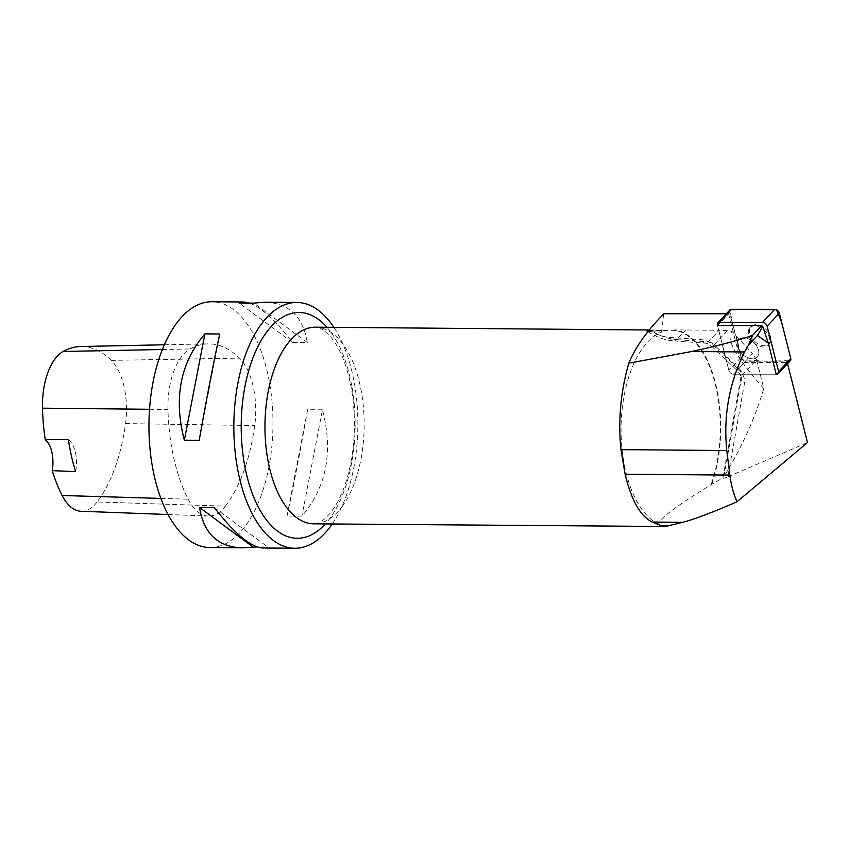<?xml version="1.0" encoding="UTF-8"?>
<svg xmlns="http://www.w3.org/2000/svg" width="850" height="850" viewBox="0 0 850 850"><rect width="100%" height="100%" fill="white"/><g stroke="black" fill="none" stroke-linecap="round" stroke-linejoin="round"><path stroke-width="0.64" stroke-dasharray="4.25 3.19" d="M752.749 341.519A12.676 8.224 43.1 0 1 757.265 356.936A12.676 8.224 43.1 0 1 742.401 354.291A12.676 8.224 43.1 0 1 738.756 339.628A12.676 8.224 43.1 0 1 752.749 341.519A12.676 8.224 -136.9 0 0 738.756 339.628A12.676 8.224 -136.9 0 0 742.401 354.291A12.676 8.224 -136.9 0 0 757.265 356.936A12.676 8.224 -136.9 0 0 757.743 356.352A12.676 8.224 -136.9 0 0 752.749 341.519M726.314 313.777L728.599 313.777L717.538 325.603L728.875 370.419A3.899 2.529 -136.9 0 0 733.465 374.234L776.188 374.234L787.238 362.408L787.567 363.683M790.415 360.634A3.899 2.529 43.1 0 1 788.917 361.218L745.631 361.207A3.899 2.529 43.1 0 1 741.041 357.404L729.566 311.993A3.899 2.529 43.1 0 1 729.948 309.899L732.116 322.097L742.539 359.805L766.742 361.207L790.404 360.644M764.926 328.493A12.676 8.224 43.1 0 1 769.441 343.921A12.676 8.224 43.1 0 1 754.566 341.275A12.676 8.224 43.1 0 1 750.922 326.612A12.676 8.224 43.1 0 1 764.926 328.493M663.871 526.49L665.019 526.309A98.324 49.608 -89.5 0 1 621.106 433.245A98.324 49.608 -89.5 0 1 661.502 332.116L651.95 331.734A42.277 27.423 -136.9 0 0 670.31 337.493L701.866 339.724A15.736 10.2 43.1 0 1 713.607 345.461L738.31 368.964L736.982 370.292L738.841 368.241L714.138 344.749L727.218 330.746L732.116 331.415L752.526 353.611L738.841 368.241A7.863 5.1 -136.9 0 1 741.933 375.413L756.596 359.72L763.789 388.524C754.885 418.476 741.582 447.844 723.881 476.638L741.933 375.413A7.863 5.514 10.1 0 0 740.839 377.538A7.863 5.514 10.1 0 0 744.494 383.286L727.812 476.861C724.593 478.21 722.968 478.571 722.936 477.934L711.057 484.659C667.154 511.679 650.378 525.704 660.705 526.745M727.812 476.861L807.5 442.553M711.779 484.096A98.812 49.852 90.5 0 0 715.944 385.018A98.812 49.852 90.5 0 0 674.613 329.874L719.1 330.289L708.263 341.881L676.706 339.639L685.631 330.087M648.763 330.565L674.029 330.331A98.324 49.608 -89.5 0 1 715.541 385.39A98.324 49.608 -89.5 0 1 711.057 484.659M674.029 330.331L674.613 329.874M727.218 330.746L719.1 330.289M763.789 388.524C735.633 356.883 725.071 337.854 732.116 331.415M756.596 359.72L752.526 353.611M661.502 332.116L663.85 313.767M728.599 313.777L739.925 358.594A3.899 2.529 43.1 0 0 744.515 362.408L787.238 362.408M332.233 523.993A122.91 62.008 90.5 0 0 333.88 327.346M209.929 547.549A122.91 62.008 90.5 0 0 236.13 536.339A122.91 62.008 90.5 0 0 271.734 398.661A122.91 62.008 90.5 0 0 211.99 301.739M249.549 303.067C261.322 307.36 275.623 320.471 292.442 342.401L307.296 342.529C303.014 316.508 288.926 303.057 265.041 302.186M262.979 547.995L267.761 547.018L257.252 546.933M322.458 409.806L307.604 409.689C300.252 451.424 293.399 486.869 287.045 516.003L301.909 516.131C326.538 487.146 333.391 451.701 322.458 409.806L301.909 516.131M225.431 506.132A137.657 69.456 90.5 0 0 254.713 425.574A58.99 29.761 90.5 0 0 239.488 358.137A137.657 69.456 90.5 0 0 208.059 343.878A137.657 69.456 90.5 0 0 190.028 348.957A58.99 29.761 90.5 0 0 167.971 409.477A137.657 69.456 90.5 0 0 188.148 499.205A58.99 29.761 90.5 0 0 208.292 516.035A58.99 29.761 90.5 0 0 225.431 506.132L97.081 501.978A133.949 67.586 90.5 0 0 125.566 423.587A55.292 27.891 90.5 0 0 111.297 360.389A133.949 67.586 90.5 0 0 80.718 346.513M81.016 511.254A55.292 27.891 90.5 0 0 97.081 501.978M68.393 439.567A24.586 12.399 -89.5 0 1 75.608 471.644M214.37 507.599L267.761 547.018M287.045 516.003L307.604 409.689M292.442 342.401L239.041 302.983M307.296 342.529L253.895 303.11M219.757 333.997L199.208 440.311M651.95 331.734L648.072 331.426M744.515 362.408L733.465 374.234L776.188 374.234M745.631 361.207L733.465 374.234A3.899 2.529 43.1 0 1 728.875 370.419L739.925 358.594M717.538 325.603L728.875 370.419L741.041 357.404M763.81 329.694A12.676 8.224 43.1 0 1 768.326 345.121A12.676 8.224 43.1 0 1 753.451 342.465A12.676 8.224 43.1 0 1 749.806 327.803A12.676 8.224 43.1 0 1 763.81 329.694M717.389 325.019L729.566 311.993M788.917 361.218L776.751 374.234M648.263 331.457A7.863 1.679 122.3 0 0 648.486 332.042C656.827 337.291 665.274 340.266 673.838 340.956A7.863 4.675 -85.9 0 0 676.706 339.639A50.15 32.523 43.1 0 1 650.972 330.48L650.824 330.384M651.068 330.374L650.972 330.48A7.863 1.679 122.3 0 1 648.486 332.042L647.094 331.149M722.936 477.934L740.839 377.538C739.925 375.339 742.741 377.326 736.982 370.292L712.268 346.789L714.138 344.749A7.863 5.1 -136.9 0 0 708.263 341.881A7.863 4.675 -85.9 0 1 705.404 343.198A7.863 4.675 -85.9 0 1 701.866 339.724M738.31 368.964A15.736 10.2 43.1 0 1 744.494 383.286M125.566 423.587L254.713 425.574M111.297 360.389L239.488 358.137M162.361 349.509L190.028 348.957M149.526 409.286L167.971 409.477M160.894 498.408L188.148 499.205M326.984 327.293A112.901 56.961 -89.5 0 1 329.524 518.851A112.901 56.961 -89.5 0 1 325.337 523.929M341.87 506.919A98.324 49.608 90.5 0 0 362.206 396.876A98.324 49.608 90.5 0 0 315.392 327.186C318.824 326.453 323.988 329.757 330.873 337.11C335.325 342.422 339.437 349.722 343.209 358.998C350.561 377.719 354.301 399.521 354.429 424.416C354.216 449.321 350.391 471.314 342.943 490.397C339.501 498.961 335.729 505.962 331.617 511.392C321.215 524.227 316.051 523.685 313.735 523.834A98.324 49.608 90.5 0 0 341.87 506.919M713.607 345.461L712.268 346.789C708.528 344.038 706.233 342.837 705.404 343.198L673.838 340.956A7.863 4.675 -85.9 0 1 670.31 337.493M768.326 345.121L769.441 343.921M749.806 327.803L750.922 326.612M164.326 344.781L208.059 343.878M168.098 514.526L208.292 516.035M663.17 330.108L649.219 329.991"/><path stroke-width="1.27" d="M748.584 344.973L757.467 335.474L768.326 343.113L776.188 374.234L776.751 374.234A3.899 2.529 -136.9 0 0 778.239 373.66A3.899 2.529 -136.9 0 0 778.621 371.556L767.146 326.145A3.899 2.529 -136.9 0 0 762.556 322.341L719.27 322.331A3.899 2.529 -136.9 0 0 717.782 322.915A3.899 2.529 -136.9 0 0 717.389 325.019L717.538 325.603L761.664 325.614L752.42 335.495L748.584 344.973L744.547 351.953C729.183 383.063 723.265 415.926 726.793 450.532L620.989 449.65L625.09 474.204C631.338 500.183 640.347 516.131 652.131 522.049L661.343 525.714A98.812 49.852 90.5 0 0 664.689 526.692L682.72 522.304C694.057 519.414 712.162 512.561 737.056 501.744L807.5 442.553L787.567 363.683M717.782 322.915L729.948 309.899A3.899 2.529 43.1 0 1 731.446 309.315L774.732 309.326A3.899 2.529 43.1 0 1 779.322 313.129L790.798 358.541A3.899 2.529 43.1 0 1 790.415 360.634L778.239 373.66M649.219 329.991L315.392 327.186A98.324 49.608 90.5 0 0 305.373 329.12A98.324 49.608 90.5 0 0 265.126 435.062A98.324 49.608 90.5 0 0 313.735 523.834L663.871 526.49M737.056 501.744C733.55 494.116 731.149 485.233 729.863 475.086L726.793 450.532M752.42 335.495C738.161 340.446 717.921 345.78 691.688 351.507L628.777 363.184C635.311 347.353 647.009 330.884 663.85 313.767L726.314 313.777M691.688 351.507L744.547 351.953M628.777 363.184C620.617 391.85 618.024 420.665 620.989 449.65M768.326 343.113L762.747 326.517L757.467 335.474M761.664 325.614L762.747 326.517M333.88 327.346A122.91 62.008 90.5 0 0 296.884 302.451A122.91 62.008 90.5 0 0 261.715 323.595A122.91 62.008 90.5 0 0 236.3 461.157A122.91 62.008 90.5 0 0 294.822 548.261A122.91 62.008 90.5 0 0 321.024 537.051A122.91 62.008 90.5 0 0 332.233 523.993M296.884 302.451L265.041 302.186L253.895 303.11L239.041 302.983L243.833 302.005L211.99 301.739A122.91 62.008 90.5 0 0 148.952 424.129A122.91 62.008 90.5 0 0 209.929 547.549L241.772 547.814C217.887 546.943 203.798 533.492 199.516 507.471L214.37 507.599C234.526 533.747 250.729 547.219 262.979 547.995L294.822 548.261M243.833 302.005L249.549 303.067M257.252 546.933L241.772 547.814M199.208 440.311L184.344 440.194C173.411 398.299 180.264 362.854 204.903 333.869L219.757 333.997C213.414 363.131 206.561 398.576 199.208 440.311M164.326 344.781L80.718 346.513A133.949 67.586 90.5 0 0 63.176 351.464A55.292 27.891 90.5 0 0 42.5 408.181A133.949 67.586 90.5 0 0 45.241 439.673L68.393 439.567A134.64 67.926 -89.5 0 0 75.608 471.644L52.211 470.634A133.949 67.586 90.5 0 0 62.135 495.497A55.292 27.891 90.5 0 0 81.016 511.254L168.098 514.526M52.211 470.634A24.586 12.399 90.5 0 0 45.241 439.673M199.516 507.471L252.907 546.89M204.903 333.869L184.344 440.194M648.072 331.426L646.999 331.033L648.763 330.565M729.948 309.899L741.296 309.315L776.518 309.793L781.479 321.661L790.798 358.53L790.404 360.644M762.556 322.341L774.732 309.326M731.446 309.315L719.27 322.331M778.621 371.556L790.798 358.541M779.322 313.129L767.146 326.145M63.176 351.464L162.361 349.509M42.5 408.181L149.526 409.286M62.135 495.497L160.894 498.408M325.337 523.929A112.901 56.961 -89.5 0 1 249.305 484.617A112.901 56.961 -89.5 0 1 266.804 331.904A112.901 56.961 -89.5 0 1 326.984 327.293M729.863 475.086L625.09 474.204M668.833 525.778L661.343 525.714M682.72 522.304L652.131 522.049"/></g></svg>
